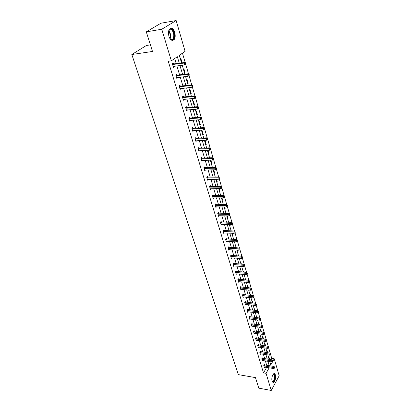 <?xml version="1.0" encoding="UTF-8"?>
<svg xmlns="http://www.w3.org/2000/svg" width="411" height="411" viewBox="0 0 411 411"><rect width="100%" height="100%" fill="white"/><g stroke="black" fill="none" stroke-linecap="round" stroke-linejoin="round"><path stroke-width="0.62" d="M272.067 381.084C271.065 378.151 273.125 372.443 274.702 373.707L275.442 374.914C276.423 377.832 274.394 383.525 272.796 382.271L272.067 381.084M168.88 36.225C167.904 30.522 169.003 27.922 172.178 28.426C173.355 29.124 174.249 30.471 174.865 32.459C175.826 38.125 174.716 40.704 171.546 40.196C170.39 39.513 169.502 38.187 168.88 36.225M150.405 44.866L146.393 45.482L131.823 54.509L238.344 374.621L255.452 377.606L258.781 388.159L271.245 390.45L266.056 373.327L269.169 367.804M131.823 54.509L152.491 51.467L146.301 31.858L160.948 23.211L176.155 20.55L185.089 51.36L179.304 55.341L181.534 62.888M271.008 359.697L271.743 358.407L270.659 354.714M270.212 353.188L268.666 347.891M268.219 346.36L266.641 340.976M266.194 339.44L264.592 333.958M264.139 332.422L262.511 326.843M262.059 325.296L260.399 319.624M259.942 318.073L258.252 312.298M257.8 310.747L256.079 304.864M255.627 303.308L253.875 297.317M253.417 295.761L251.635 289.663M251.178 288.101L249.359 281.889M248.902 280.323L247.052 273.998M246.595 272.431L244.709 265.989M244.247 264.417L242.331 257.856M241.868 256.279L239.916 249.595M239.454 248.013L237.46 241.206M236.998 239.623L234.969 232.688M234.501 231.095L232.436 224.031L232.58 223.101L232.456 224.01L231.619 224.673L221.041 224.416M231.968 222.438L229.862 215.23M229.395 213.638L227.247 206.296M226.78 204.699L224.591 197.213M224.123 195.61L221.894 187.981M221.421 186.373L219.145 178.595M218.678 176.987L216.356 169.055M215.883 167.441L213.52 159.35M213.047 157.737L210.632 149.486M210.16 147.868L207.699 139.447M207.221 137.834L204.709 129.239M204.236 127.621L201.673 118.856M201.2 117.233L198.585 108.309M198.107 106.66L195.451 97.577M194.958 95.902L192.256 86.659M191.757 84.954L189.003 75.542M188.495 73.805L185.695 64.224M185.176 62.457L182.458 53.168M271.743 358.407L274.25 358.793L279.177 375.777L271.245 390.45M146.301 31.858L161.77 29.248L176.155 20.55M262.485 358.32L262.341 357.842L261.766 358.829L262.408 360.95L262.675 360.488M258.421 344.865L258.272 344.377L257.682 345.353L258.344 347.536L258.632 347.059M254.239 331.03L254.085 330.526L253.484 331.492L254.162 333.742L254.471 333.244M249.939 316.799L249.785 316.28L249.164 317.235L249.862 319.547L250.196 319.034M245.516 302.152L245.357 301.617L244.715 302.563L245.439 304.941L245.799 304.407M240.959 287.073L240.795 286.524L240.137 287.453L240.882 289.909L241.272 289.349M236.268 271.537L236.099 270.972L235.426 271.892L236.191 274.42L236.613 273.834M231.434 255.534L231.259 254.954L230.566 255.858L231.352 258.457L231.814 257.851M226.451 239.032L226.271 238.431L225.557 239.32L226.369 242.007L226.877 241.37M221.308 222.017L221.123 221.395L220.388 222.264L221.226 225.033L221.786 224.365M216.006 204.452L215.811 203.815L215.056 204.663L215.919 207.524L216.54 206.82M210.524 186.322L210.329 185.659L209.548 186.491L210.442 189.44L211.131 188.7M204.868 167.59L204.663 166.907L203.861 167.714L204.786 170.765L205.557 169.979M199.022 148.232L198.806 147.528L197.979 148.309L198.934 151.464L199.746 150.632M192.975 128.217L192.754 127.482L191.901 128.237L192.887 131.499L193.699 130.621M186.717 107.502L186.486 106.747L185.608 107.471L186.63 110.847L187.447 109.917M180.239 86.058L180.003 85.272L179.093 85.966L180.152 89.464L180.968 88.478M173.529 63.844L173.283 63.032L172.343 63.69L173.437 67.312L174.377 66.649L174.259 66.269M266.693 365.317L265.372 360.915M264.715 358.716L263.369 354.231M262.711 352.027L261.334 347.449M260.677 345.24L259.274 340.575M258.611 338.361L257.183 333.604M256.521 331.384L255.061 326.529M254.399 324.305L252.914 319.357M252.246 317.128L250.731 312.083M250.058 309.843L248.516 304.695M247.843 302.455L246.271 297.204M245.593 294.954L243.99 289.601M243.312 287.346L241.673 281.884M240.995 279.624L239.325 274.05M238.647 271.784L236.942 266.097M236.258 263.826L234.517 258.021M233.838 255.75L232.061 249.821M231.378 247.545L229.564 241.498M228.876 239.212L227.026 233.037M226.343 230.751L224.452 224.452M223.764 222.156L221.832 215.724M221.144 213.427L219.176 206.856M218.488 204.555L216.474 197.85M215.78 195.544L213.725 188.69M213.037 186.383L210.935 179.386M210.242 177.074L208.1 169.923M207.406 167.611L205.212 160.305M204.519 157.988L202.284 150.524M201.585 148.201L199.299 140.577M198.6 138.255L196.263 130.462M195.569 128.134L193.18 120.171M192.482 117.839L190.036 109.701M189.337 107.369L186.846 99.046M186.142 96.713L183.594 88.201M182.89 85.868L180.28 77.16M179.581 74.828L176.91 65.924M176.211 63.587L174.69 58.521M179.268 63.186L177.336 56.703L171.341 60.833L168.253 61.249L263.508 372.9L266.636 367.388M176.915 75.049L176.673 74.252L175.744 74.925L176.822 78.486L177.747 77.807L177.644 77.468M183.506 96.873L183.275 96.102L182.376 96.811L183.419 100.248L184.236 99.287M189.872 117.947L189.646 117.202L188.777 117.942L189.784 121.26L190.601 120.356M196.021 138.307L195.806 137.587L194.963 138.358L195.934 141.564L196.751 140.711M201.971 157.994L201.76 157.3L200.943 158.091L201.883 161.194L202.695 160.393L201.858 160.424M207.719 177.033L207.519 176.36L206.728 177.177L207.637 180.177L208.367 179.417M213.288 195.461L213.093 194.809L212.323 195.651L213.201 198.554L213.854 197.835M218.678 213.304L218.488 212.672L217.743 213.535L218.595 216.345L219.181 215.662M223.897 230.592L223.718 229.98L222.993 230.859L223.815 233.587L224.349 232.934M228.963 247.345L228.783 246.754L228.079 247.653L228.881 250.294L229.364 249.672M233.869 263.6L233.695 263.025L233.011 263.934L233.787 266.498L234.234 265.902M238.632 279.362L238.462 278.807L237.799 279.732L238.555 282.218L238.961 281.648M243.255 294.666L243.091 294.127L242.444 295.067L243.178 297.482L243.553 296.932M247.746 309.529L247.586 309L246.954 309.951L247.669 312.298L248.013 311.774M252.107 323.966L251.953 323.452L251.337 324.418L252.03 326.694L252.349 326.19M256.346 337.996L256.192 337.498L255.596 338.469L256.269 340.688L256.567 340.2M260.466 351.636L260.317 351.153L259.737 352.135L260.389 354.292L260.666 353.82M264.473 364.906L264.33 364.439L263.764 365.425L264.396 367.521L264.658 367.069M263.508 372.9L266.056 373.327M171.341 60.833L161.77 29.248M269.806 361.608L270.787 364.937L274.25 358.793M182.232 65.241L184.878 74.196M185.572 76.544L188.156 85.298M188.849 87.646L191.382 96.205M192.076 98.553L194.547 106.922M195.24 109.269L197.66 117.454M198.349 119.796L200.717 127.806M201.411 130.143L203.722 137.978M204.416 140.315L206.676 147.981M207.37 150.313L209.584 157.814M210.273 160.146L212.441 167.488M213.129 169.815L215.251 176.997M215.939 179.319L218.02 186.353M218.703 188.675L220.738 195.559M221.421 197.876L223.414 204.616M224.098 206.928L226.05 213.53M226.728 215.837L228.639 222.3M229.317 224.601L231.193 230.931M231.871 233.232L233.7 239.433M234.378 241.725L236.176 247.797M236.849 250.088L238.611 256.038M239.284 258.324L241.005 264.155M241.678 266.431L243.369 272.144M244.042 274.414L245.696 280.014M246.364 282.28L247.987 287.772M248.655 290.032L250.242 295.411M250.91 297.667L252.467 302.938M253.135 305.188L254.661 310.356M255.323 312.601L256.818 317.667M257.481 319.907L258.951 324.875M259.608 327.105L261.047 331.975L261.56 332.042L260.908 329.838L260.574 330.377M261.704 334.205L263.117 338.977M263.775 341.202L265.157 345.882M265.814 348.102L267.171 352.695M267.823 354.904L269.154 359.409M269.231 365.723L267.915 361.315M267.263 359.111L265.927 354.616M265.27 352.407L263.908 347.824M263.251 345.61L261.858 340.935M261.196 338.715L259.778 333.948M259.12 331.723L257.671 326.863M257.009 324.633L255.534 319.671M254.871 317.436L253.366 312.381M252.698 310.135L251.167 304.977M250.499 302.732L248.932 297.466M248.265 295.216L246.667 289.847M245.994 287.592L244.365 282.11M243.692 279.85L242.033 274.26M241.355 271.99L239.659 266.287M238.986 264.016L237.255 258.195M236.577 255.914L234.809 249.975M234.131 247.689L232.328 241.627M231.645 239.341L229.806 233.15M229.122 230.854L227.247 224.534M226.564 222.238L224.642 215.785M223.959 213.484L222.002 206.897M221.313 204.591L219.315 197.861M218.626 195.554L216.582 188.68M215.893 186.368L213.807 179.35M213.119 177.028L210.987 169.861M210.293 167.539L208.12 160.213M207.427 157.886L205.202 150.405M204.508 148.073L202.233 140.428M201.539 138.096L199.217 130.277M198.523 127.944L196.145 119.955M195.451 117.618L193.021 109.449M192.327 107.112L189.846 98.763M189.147 96.421L186.609 87.882M185.911 85.539L183.316 76.806M182.618 74.463L179.961 65.534M268.496 357.19L268.815 356.64L269.431 358.726L269.113 359.276M266.559 350.624L266.878 350.074L267.504 352.191L267.207 352.7M264.592 343.966L264.915 343.421L265.547 345.564L265.342 345.913M262.598 337.22L262.927 336.676L263.461 339.029M258.524 323.442L258.863 322.907L259.464 324.937M256.449 316.408L256.788 315.874L257.337 317.729M254.342 309.272L254.686 308.743L255.18 310.413M252.2 302.039L252.554 301.51L252.991 302.994M250.032 294.697L250.386 294.173L250.767 295.463M247.833 287.248L248.193 286.729L248.511 287.818M245.598 279.696L245.963 279.177L246.225 280.061M243.333 272.025L243.702 271.512L243.903 272.185M241.103 264.16L241.411 263.739L241.545 264.191M241.776 266.754L241.997 266.451M239.824 258.355L239.454 258.894M237.394 250.119L237.096 250.921M234.922 241.75L235.092 242.32L234.702 242.819M232.415 233.253L232.667 234.106L232.277 234.599M229.867 224.617L230.206 225.762L229.811 226.256M227.283 215.847L227.709 217.296L227.304 217.779M224.653 206.933L225.171 208.69L224.76 209.168M221.981 197.876L222.592 199.952L222.176 200.424M219.263 188.67L219.977 191.079L219.551 191.541M216.022 179.597L216.284 179.314M216.505 179.314L217.316 182.058L216.885 182.52M213.299 170.38L213.735 169.928L214.614 172.897L214.177 173.35M210.53 161.014L210.977 160.567L211.865 163.583L211.424 164.035M207.719 151.495L208.172 151.058L209.076 154.125L208.624 154.562M204.858 141.821L205.315 141.389L206.235 144.502L205.783 144.939M201.95 131.982L202.418 131.556L203.353 134.726L202.89 135.152M198.996 121.98L199.469 121.558L200.419 124.785L199.946 125.201M195.99 111.802L196.468 111.396L197.434 114.674L196.956 115.085M192.934 101.455L193.422 101.055L194.403 104.389L193.92 104.795M189.82 90.934L190.319 90.538L191.315 93.929L190.822 94.325M186.656 80.222L187.159 79.842L188.176 83.289L187.678 83.674M183.44 69.325L183.948 68.956L184.986 72.464L184.477 72.839M180.162 58.239L180.681 57.874L181.734 61.445L181.215 61.814M173.283 66.788L174.377 66.649M181.133 61.527L181.734 61.445M176.658 77.931L177.747 77.807M184.385 72.536L184.986 72.464M179.972 88.879L181.056 88.766M187.586 83.356L188.176 83.289M183.234 99.637L184.313 99.534M190.725 93.991L191.315 93.929M186.435 110.205L187.508 110.117M193.812 104.44L194.403 104.389M189.584 120.593L190.647 120.515M196.848 114.715L197.434 114.674M192.677 130.806L193.735 130.739M199.838 124.821L200.419 124.785M195.184 139.077L206.358 138.569L206.831 140.192L196.771 140.793M202.772 134.757L203.353 134.726M198.194 149.013L209.307 148.618L209.774 150.215L199.761 150.678M205.659 144.533L206.235 144.502M208.5 154.146L209.076 154.125M211.295 163.604L211.865 163.583M214.044 172.908L214.614 172.897M216.751 182.063L217.316 182.058M219.412 191.079L219.977 191.079M222.038 199.946L222.592 199.952M224.617 208.68L225.171 208.69M227.155 217.28L227.709 217.296M229.657 225.747L230.206 225.762M232.123 234.085L232.667 234.106M234.547 242.295L235.092 242.32M236.936 250.386L237.481 250.417M239.294 258.355L239.834 258.385M263.061 338.777L263.569 338.849M265.044 345.492L265.547 345.564M267.001 352.114L267.504 352.191M268.928 358.644L269.431 358.726M186.044 63.797L185.834 63.063L185.464 63.325L185.674 64.059L186.044 63.797L184.745 64.917L173.303 66.428M185.674 64.059L184.745 64.917L184.205 63.083L185.135 62.421L173.874 63.895L172.548 63.546M172.589 64.501L184.205 63.083L185.464 63.325M185.834 63.063L185.135 62.421M189.358 75.136L189.147 74.417L188.783 74.689L188.998 75.413L189.358 75.136L188.074 76.251L176.586 77.689M188.998 75.413L188.074 76.251L187.544 74.448L188.454 73.769L177.259 75.105L175.975 74.761M175.99 75.727L187.544 74.448L188.783 74.689M189.147 74.417L188.454 73.769M192.615 86.279L192.405 85.57L192.05 85.848L192.256 86.557L192.615 86.279L191.336 87.384L179.915 88.684M192.256 86.557L191.336 87.384L190.817 85.611L191.716 84.913L180.583 86.115L179.34 85.776M179.33 86.752L190.817 85.611L192.05 85.848M192.405 85.57L191.716 84.913M168.418 32.392L168.777 30.794L169.748 29.392C172.23 27.28 175.595 34.195 173.981 37.976C172.661 40.468 171.104 40.273 169.317 37.396L169.245 37.247M169.954 38.444L170.812 39.158C171.978 39.703 172.867 39.235 173.483 37.766C174.243 34.319 173.524 31.647 171.32 29.736L169.558 29.813L168.695 31.03M172.497 40.489L174.367 38.5C175.307 34.236 174.413 30.917 171.68 28.549L170.431 28.272M272.976 374.555L273.536 374.144C274.856 374.221 275.272 375.818 274.789 378.947C273.937 381.68 273.022 382.358 272.041 380.992M272.046 381.007L272.339 381.305C273.187 381.624 273.885 380.802 274.435 378.829C274.836 376.666 274.651 375.207 273.865 374.447L273.274 374.38L273.536 374.144M272.863 382.307C273.767 382.158 274.481 381.089 275 379.101C275.498 376.419 275.267 374.606 274.291 373.666L274.127 373.584M195.811 97.222L195.605 96.523L195.256 96.811L195.456 97.505L195.811 97.222L194.547 98.321L183.188 99.483M195.456 97.505L194.547 98.321L194.038 96.58L194.917 95.866L183.845 96.934L182.648 96.6M182.612 97.582L194.038 96.58L195.256 96.811M195.605 96.523L194.917 95.866M198.95 107.97L198.749 107.286L198.405 107.579L198.605 108.263L198.95 107.97L197.696 109.064L186.399 110.091M198.605 108.263L197.696 109.064L197.198 107.353L198.066 106.624L187.056 107.564L185.895 107.235M185.834 108.227L197.198 107.353L198.405 107.579M198.749 107.286L198.066 106.624M189.003 118.687L200.301 117.942L200.794 119.622L189.558 120.521M189.081 117.685L190.206 118.008L201.159 117.192L200.301 117.942L201.498 118.163L201.698 118.83L202.037 118.532L201.842 117.859L201.498 118.163M201.842 117.859L201.159 117.192M200.794 119.622L201.698 118.83M192.122 128.967L203.358 128.345L203.841 129.994L192.667 130.77M192.214 127.96L193.309 128.278L204.195 127.58L203.358 128.345L204.539 128.561L204.735 129.218L205.068 128.915L204.878 128.253L204.539 128.561M204.878 128.253L204.195 127.58M203.841 129.994L204.735 129.218M195.292 138.06L196.355 138.373L207.185 137.793L206.358 138.569L207.529 138.779L207.719 139.427L208.048 139.118L207.858 138.471L207.529 138.779M207.858 138.471L207.185 137.793M206.831 140.192L207.719 139.427M198.318 147.991L199.35 148.304L210.119 147.826L209.307 148.618L210.468 148.828L210.653 149.465L210.982 149.147L210.792 148.51L210.468 148.828M210.792 148.51L210.119 147.826M209.774 150.215L210.653 149.465M201.154 158.785L212.204 158.502L212.667 160.069L201.673 160.501M201.292 157.752L202.294 158.065L213.006 157.696L212.204 158.502L213.355 158.703L213.54 159.334L213.859 159.011L213.679 158.384L213.355 158.703M213.679 158.384L213.006 157.696M212.667 160.069L213.54 159.334M204.067 168.397L215.056 168.217L215.508 169.758L204.575 170.082M204.216 167.359L205.192 167.662L215.847 167.4L215.056 168.217L216.196 168.418L216.381 169.034L216.695 168.705L216.515 168.089L216.196 168.418M216.515 168.089L215.847 167.4M215.508 169.758L216.381 169.034M206.928 177.85L217.861 177.773L218.303 179.288L207.432 179.509M207.087 176.807L208.043 177.105L218.637 176.946L217.861 177.773L218.991 177.968L219.171 178.574L219.479 178.246L219.304 177.639L218.991 177.968M219.304 177.639L218.637 176.946M218.303 179.288L219.171 178.574M209.749 187.149L220.62 187.175L221.056 188.664L210.242 188.783M209.913 186.101L210.848 186.399L221.385 186.332L220.62 187.175L221.74 187.365L221.914 187.961L222.048 187.031L221.74 187.365M222.048 187.031L221.385 186.332M221.056 188.664L221.914 187.961M212.523 196.299L223.332 196.417L223.759 197.886L213.006 197.907M212.698 195.24L213.607 195.538L224.082 195.569L223.332 196.417L224.442 196.607L224.617 197.193L224.745 196.268L224.442 196.607M224.745 196.268L224.082 195.569M223.759 197.886L224.617 197.193M215.251 205.305L225.999 205.515L226.425 206.959L215.729 206.882M215.431 204.241L226.744 204.652L225.999 205.515L227.103 205.7L227.273 206.276L227.401 205.356L227.103 205.7M227.401 205.356L226.744 204.652M226.425 206.959L227.273 206.276M217.933 214.167L228.624 214.465L229.04 215.888L218.405 215.718M218.123 213.093L229.359 213.597L228.624 214.465L229.718 214.645L229.888 215.215L230.011 214.301L229.718 214.645M230.011 214.301L229.359 213.597M229.04 215.888L229.888 215.215M231.619 224.673L231.208 223.276L231.932 222.392L220.769 221.812M220.573 222.885L232.292 223.45M232.58 223.101L231.932 222.392M223.178 231.47L233.751 231.943L234.157 233.32L223.635 232.975M223.379 230.391L234.465 231.054L233.751 231.943L234.83 232.117L234.989 232.667L235.272 232.313L235.113 231.763L234.83 232.117M235.113 231.763L234.465 231.054M234.157 233.32L234.989 232.667M225.737 239.921L236.258 240.476L236.654 241.832L226.189 241.406M225.942 238.837L236.957 239.577L236.258 240.476L237.322 240.646L237.481 241.19L237.764 240.831L237.604 240.286L237.322 240.646M237.604 240.286L236.957 239.577M236.654 241.832L237.481 241.19M228.259 248.244L238.724 248.876L239.115 250.212L228.701 249.703M228.47 247.155L239.413 247.972L238.724 248.876L239.777 249.045L239.937 249.58L240.055 248.681L239.777 249.045M240.055 248.681L239.413 247.972M239.115 250.212L239.937 249.58M230.741 256.438L241.149 257.147L241.534 258.462L231.177 257.877M230.956 255.344L241.832 256.233L241.149 257.147L242.197 257.312L242.351 257.841L242.624 257.471L242.469 256.947L242.197 257.312M242.469 256.947L241.832 256.233M241.534 258.462L242.351 257.841M233.186 264.509L243.538 265.295L243.918 266.59L233.618 265.927M233.407 263.41L244.211 264.371L243.538 265.295L244.581 265.455L244.73 265.974L244.997 265.604L244.848 265.085L244.581 265.455M244.848 265.085L244.211 264.371M243.918 266.59L244.73 265.974M235.595 272.457L245.891 273.315L246.266 274.589L236.017 273.854M235.816 271.358L246.554 272.385L245.891 273.315L246.924 273.474L247.073 273.983L247.34 273.613L247.191 273.104L246.924 273.474M247.191 273.104L246.554 272.385M246.266 274.589L247.073 273.983M237.969 280.292L248.213 281.216L248.578 282.47L238.385 281.663M238.195 279.182L248.866 280.281L248.213 281.216L249.236 281.371L249.379 281.874L249.641 281.499L249.498 280.996L249.236 281.371M249.498 280.996L248.866 280.281M248.578 282.47L249.379 281.874M240.307 288.003L250.494 289L250.859 290.238L240.718 289.359M240.533 286.893L251.136 288.054L250.494 289L251.511 289.154L251.655 289.647L251.768 288.774L251.511 289.154M251.768 288.774L251.136 288.054M250.859 290.238L251.655 289.647M242.608 295.607L252.744 296.665L253.104 297.883L243.014 296.942M242.839 294.492L253.382 295.715L252.744 296.665L253.751 296.814L253.895 297.302L254.147 296.922L254.003 296.434L253.751 296.814M254.003 296.434L253.382 295.715M253.104 297.883L253.895 297.302M244.879 303.097L254.959 304.222L255.313 305.419L245.275 304.412M245.11 301.982L255.585 303.261L254.959 304.222L255.961 304.366L256.099 304.849L256.351 304.464L256.212 303.986L255.961 304.366M256.212 303.986L255.585 303.261M255.313 305.419L256.099 304.849M247.114 310.48L257.147 311.661L257.492 312.848L247.509 311.774M247.35 309.36L257.764 310.701L257.147 311.661L258.139 311.81L258.272 312.283L258.385 311.425L258.139 311.81M258.385 311.425L257.764 310.701M257.492 312.848L258.272 312.283M249.318 317.754L259.295 318.998L259.639 320.164L249.708 319.034M249.554 316.634L259.906 318.032L259.295 318.998L260.281 319.142L260.42 319.609L260.661 319.219L260.523 318.751L260.281 319.142M260.523 318.751L259.906 318.032M259.639 320.164L260.42 319.609M251.491 324.926L261.417 326.231L261.756 327.377L251.876 326.185M251.727 323.801L262.023 325.255L261.417 326.231L262.393 326.37L262.531 326.827L262.634 325.98L262.393 326.37M262.634 325.98L262.023 325.255M261.756 327.377L262.531 326.827M253.633 331.996L263.508 333.357L263.841 334.487L254.008 333.239M253.875 330.87L264.103 332.376L263.508 333.357L264.478 333.491L264.612 333.948L264.848 333.552L264.715 333.1L264.478 333.491M264.715 333.1L264.103 332.376M263.841 334.487L264.612 333.948M255.745 338.967L265.573 340.38L265.896 341.495L256.12 340.19M255.986 337.837L266.158 339.399L265.573 340.38L266.534 340.514L266.662 340.96L266.898 340.57L266.765 340.123L266.534 340.514M266.765 340.123L266.158 339.399M265.896 341.495L266.662 340.96M257.831 345.841L267.602 347.305L267.926 348.405L258.195 347.048M258.067 344.711L268.183 346.319L267.602 347.305L268.558 347.439L268.686 347.881L268.789 347.043L268.558 347.439M268.789 347.043L268.183 346.319M267.926 348.405L268.686 347.881M259.88 352.617L269.606 354.133L269.924 355.222L260.245 353.809M260.122 351.487L270.176 353.141L269.606 354.133L270.556 354.267L270.679 354.698L270.782 353.866L270.556 354.267M270.782 353.866L270.176 353.141M269.924 355.222L270.679 354.698M261.91 359.301L271.584 360.868L271.897 361.937L262.264 360.478M262.146 358.166L272.149 359.872L271.584 360.868L272.524 360.997L272.647 361.423L272.75 360.596L272.524 360.997M272.75 360.596L272.149 359.872M271.897 361.937L272.647 361.423M263.903 365.898L273.531 367.511L273.839 368.564L264.258 367.054M264.145 364.757L274.091 366.509L273.531 367.511L274.466 367.634L274.589 368.056L274.687 367.234L274.466 367.634M274.687 367.234L274.091 366.509M273.839 368.564L274.589 368.056M172.692 64.532L173.632 63.875M172.933 64.553L173.874 63.895M176.088 75.758L177.018 75.079M176.334 75.783L177.259 75.105M179.432 86.783L180.342 86.089M179.674 86.808L180.583 86.115M168.798 30.799C170.514 32.983 171.012 35.469 170.277 38.269M169.897 38.213C170.586 35.67 170.169 33.327 168.649 31.19M272.031 377.087L271.861 378.259M182.71 97.613L183.609 96.904M182.952 97.643L183.845 96.934M185.936 108.257L186.815 107.533M186.173 108.288L187.056 107.564M189.106 118.722L189.969 117.978M189.343 118.753L190.206 118.008M192.22 129.003L193.072 128.247M192.456 129.033L193.309 128.278M195.282 139.108L196.119 138.343M195.513 139.144L196.355 138.373M198.292 149.049L199.119 148.268M198.523 149.085L199.35 148.304M201.251 158.821L202.063 158.024M201.482 158.857L202.294 158.065M204.164 168.433L204.966 167.626M204.39 168.469L205.192 167.662M207.026 177.886L207.817 177.064M207.252 177.927L208.043 177.105M209.841 187.185L210.622 186.353M210.072 187.226L210.848 186.399M212.615 196.335L213.381 195.492M212.841 196.376L213.607 195.538M215.343 205.341L216.099 204.488M215.564 205.382L216.32 204.529M218.025 214.198L218.77 213.34M218.251 214.244L218.991 213.381M220.666 222.921L221.401 222.048M220.887 222.968L221.621 222.094M223.271 231.506L223.99 230.628M223.486 231.552L224.211 230.674M225.829 239.957L226.543 239.068M226.05 240.009L226.759 239.12M228.352 248.28L229.05 247.381M228.567 248.331L229.271 247.432M230.833 256.474L231.527 255.57M231.049 256.526L231.742 255.621M233.278 264.545L233.962 263.631M233.489 264.597L234.172 263.682M235.683 272.493L236.356 271.573M235.899 272.55L236.572 271.63M238.056 280.328L238.719 279.398M238.267 280.379L238.935 279.454M240.394 288.039L241.046 287.109M240.605 288.096L241.262 287.161M242.696 295.643L243.343 294.702M242.906 295.699L243.553 294.759M244.966 303.133L245.603 302.188M245.172 303.19L245.814 302.244M247.201 310.516L247.833 309.565M247.407 310.572L248.039 309.622M249.405 317.79L250.027 316.835M249.611 317.847L250.232 316.891M251.578 324.962L252.19 324.002M251.784 325.019L252.395 324.058M253.721 332.031L254.327 331.066M253.926 332.093L254.527 331.122M255.832 339.003L256.428 338.032M256.032 339.065L256.634 338.089M257.913 345.877L258.504 344.901M258.113 345.939L258.704 344.957M259.968 352.653L260.548 351.672M260.168 352.715L260.749 351.734M261.992 359.337L262.567 358.356M262.192 359.399L262.768 358.413M263.985 365.934L264.556 364.942M264.186 365.995L264.756 365.004M169.558 29.813L169.748 29.392M169.27 30.08L171.32 29.736M273.346 374.359L273.865 374.447"/></g></svg>
